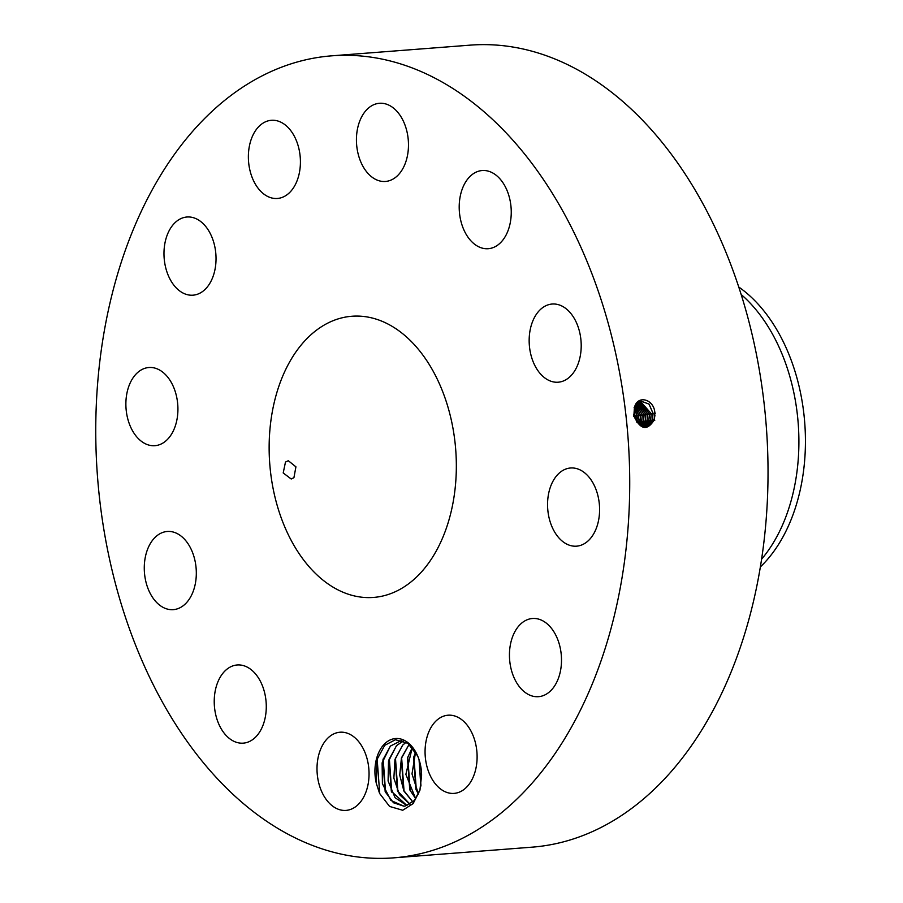 <?xml version="1.0" encoding="UTF-8"?>
<svg xmlns="http://www.w3.org/2000/svg" width="903" height="903" viewBox="0 0 903 903"><rect width="100%" height="100%" fill="white"/><g stroke="black" fill="none" stroke-linecap="round" stroke-linejoin="round"><path stroke-width="1.35" d="M393.697 857.85L532.002 847.172A402.207 265.979 -94.4 0 0 747.684 623.77A402.207 265.979 -94.4 0 0 710.548 218.323A402.207 265.979 -94.4 0 0 470.079 45.15L331.773 55.828A402.207 265.979 -94.4 0 0 116.103 279.23A402.207 265.979 -94.4 0 0 153.228 684.677A402.207 265.979 -94.4 0 0 393.697 857.85A402.207 265.979 -94.4 0 0 609.378 634.448A402.207 265.979 -94.4 0 0 572.254 229.001A402.207 265.979 -94.4 0 0 331.773 55.828M654.833 413.202L654.833 413.179C654.573 399.498 637.563 394.069 634.425 407.603L633.85 415.933C640.475 429.975 647.327 431.194 654.415 419.579L654.833 413.202L654.19 419.523L646.322 426.961L654.235 419.511L654.935 415.267M402.727 810.262L413.111 803.614L419.884 790.396L421.611 775.282A35.161 23.252 -94.4 0 0 417.434 755.472A35.161 23.252 -94.4 0 0 383.798 744.693A35.161 23.252 -94.4 0 0 376.337 783.42L379.587 793.421L389.577 806.435L402.727 810.262M258.258 127.154A39.201 25.927 -94.4 0 0 250.345 171.954A39.201 25.927 -94.4 0 0 277.413 198.468A39.201 25.927 -94.4 0 0 290.529 191.605A39.201 25.927 -94.4 0 0 298.441 146.805A39.201 25.927 -94.4 0 0 271.374 120.291A39.201 25.927 -94.4 0 0 258.258 127.154M436.194 376.969A141.003 93.246 -94.4 0 0 351.888 316.253A141.003 93.246 -94.4 0 0 276.273 394.577A141.003 93.246 -94.4 0 0 289.287 536.709A141.003 93.246 -94.4 0 0 373.594 597.425A141.003 93.246 -94.4 0 0 449.209 519.101A141.003 93.246 -94.4 0 0 436.194 376.969M214.192 272.898A39.201 25.927 -94.4 0 0 186.989 217.002A39.201 25.927 -94.4 0 0 165.825 239.284A39.201 25.927 -94.4 0 0 193.028 295.179A39.201 25.927 -94.4 0 0 214.192 272.898M177.654 403.483A39.201 25.927 -94.4 0 0 148.882 367.51A39.201 25.927 -94.4 0 0 126.149 409.714A39.201 25.927 -94.4 0 0 154.921 445.687A39.201 25.927 -94.4 0 0 177.654 403.483M190.714 548.358A39.201 25.927 -94.4 0 0 167.281 531.472A39.201 25.927 -94.4 0 0 146.252 553.257A39.201 25.927 -94.4 0 0 149.875 592.774A39.201 25.927 -94.4 0 0 173.32 609.649A39.201 25.927 -94.4 0 0 194.337 587.876A39.201 25.927 -94.4 0 0 190.714 548.358M249.871 668.717A39.201 25.927 -94.4 0 0 237.241 664.969A39.201 25.927 -94.4 0 0 214.451 696.416A39.201 25.927 -94.4 0 0 230.637 739.399A39.201 25.927 -94.4 0 0 243.268 743.146A39.201 25.927 -94.4 0 0 266.058 711.699A39.201 25.927 -94.4 0 0 249.871 668.717M339.268 732.299A39.201 25.927 -94.4 0 0 317.224 773.871A39.201 25.927 -94.4 0 0 346.052 810.397A39.201 25.927 -94.4 0 0 346.786 810.318A39.201 25.927 -94.4 0 0 368.83 768.746A39.201 25.927 -94.4 0 0 340.013 732.22A39.201 25.927 -94.4 0 0 339.268 732.299M434.953 722.073A39.201 25.927 -94.4 0 0 427.04 766.873A39.201 25.927 -94.4 0 0 454.107 793.387A39.201 25.927 -94.4 0 0 467.223 786.524A39.201 25.927 -94.4 0 0 475.136 741.724A39.201 25.927 -94.4 0 0 448.069 715.21A39.201 25.927 -94.4 0 0 434.953 722.073M511.29 640.78A39.201 25.927 -94.4 0 0 538.493 696.676A39.201 25.927 -94.4 0 0 559.657 674.394A39.201 25.927 -94.4 0 0 532.454 618.499A39.201 25.927 -94.4 0 0 511.29 640.78M547.828 510.195A39.201 25.927 -94.4 0 0 576.588 546.168A39.201 25.927 -94.4 0 0 599.321 503.964A39.201 25.927 -94.4 0 0 570.561 467.991A39.201 25.927 -94.4 0 0 547.828 510.195M534.757 365.32A39.201 25.927 -94.4 0 0 558.201 382.206A39.201 25.927 -94.4 0 0 579.229 360.421A39.201 25.927 -94.4 0 0 575.606 320.904A39.201 25.927 -94.4 0 0 552.162 304.029A39.201 25.927 -94.4 0 0 531.145 325.802A39.201 25.927 -94.4 0 0 534.757 365.32M475.61 244.961A39.201 25.927 -94.4 0 0 488.241 248.709A39.201 25.927 -94.4 0 0 511.03 217.262A39.201 25.927 -94.4 0 0 494.844 174.279A39.201 25.927 -94.4 0 0 482.213 170.532A39.201 25.927 -94.4 0 0 459.424 201.979A39.201 25.927 -94.4 0 0 475.61 244.961M386.213 181.379A39.201 25.927 -94.4 0 0 408.258 139.807A39.201 25.927 -94.4 0 0 379.429 103.281A39.201 25.927 -94.4 0 0 378.684 103.36A39.201 25.927 -94.4 0 0 356.651 144.931A39.201 25.927 -94.4 0 0 385.468 181.458A39.201 25.927 -94.4 0 0 386.213 181.379M645.464 427.006L652.44 419.748L653.083 413.439L649.054 404.081L641.435 401.304L634.809 408.528L634.448 414.816L646.345 426.961M417.626 755.913L407.863 743.316L395.412 739.738L384.746 745.314L376.98 759.547L376.337 783.42M285.483 462.065L283.203 472.935L291.184 478.996L293.926 477.664L295.924 466.84L288.317 460.722L285.483 462.065M420.076 789.685L414.398 800.476L405.097 806.052L403.912 806.198L390.875 800.442L382.409 783.702L382.116 762.877L390.356 746.081L401.824 740.279L390.412 746.081L382.895 759.931L385.186 791.739L393.494 802.756L403.946 806.198M761.59 559.183A159.583 105.538 -94.4 0 0 776.095 340.939A159.583 105.538 -94.4 0 0 741.16 294.491M645.442 427.006L652.406 419.76L653.038 413.45L649.02 404.092L641.423 401.316M738.756 287.019A159.583 105.538 85.6 0 1 782.63 340.431A159.583 105.538 -94.4 0 1 799.674 492.383A159.583 105.538 85.6 0 1 760.36 566.926M635.238 418.168L634.301 412.118M635.464 418.8L634.324 411.542M650.657 419.985L651.289 413.721L640.588 401.542L651.255 413.732L650.611 419.997L644.55 426.95L650.657 419.985L652.948 420.753M406.993 805.589L391.326 791.265L389.035 759.457L396.564 745.607L403.494 740.866L396.507 745.607L388.516 761.229L388.098 780.993L395.085 797.71L406.96 805.6M635.757 416.238L633.737 416.452M636.355 421.972L636.976 415.944L634.696 409.003M638.647 422.649L636.525 421.938L637.134 415.922L634.741 408.811M643.658 426.792L648.873 420.222L649.505 414.003L639.764 401.88M643.636 426.792L648.828 420.234L649.46 414.003L639.742 401.891M409.973 804.234L397.478 790.791L395.187 758.983L402.704 745.133L406.181 742.21L402.648 745.133L394.961 759.592L393.866 778.172L399.442 794.606L409.951 804.246M637.721 422.785L638.737 415.673L635.272 407.129M637.789 422.875L638.839 415.651L635.294 407.05M647.079 420.459L642.733 426.521L647.079 420.459L647.711 414.274L638.952 402.343L647.665 414.285L647.033 420.471L649.381 421.227M409.172 744.332L401.327 758.497L403.618 790.317L412.897 802.022L403.923 791.073L399.736 775.113L401.44 757.91L409.138 744.309M638.771 423.97L639.888 421.419L640.509 415.391L635.915 405.729L640.543 415.38L642.925 415.132M638.805 423.992L639.934 421.408L640.543 415.38M641.785 426.137L645.295 420.696L645.916 414.556L638.15 402.941L645.882 414.556L645.25 420.708L641.762 426.126M415.707 798.816L405.865 774.368L412.287 747.436M415.741 798.783L409.77 789.843L407.479 758.023L412.31 747.47M639.798 424.884L641.672 421.182L642.293 415.12L636.626 404.6L642.338 415.109L644.719 414.861M639.832 424.907L641.717 421.17L642.338 415.109M640.825 425.606L643.512 420.933L644.132 414.827L637.383 403.675M640.803 425.584L643.467 420.945L644.087 414.838L637.371 403.686M418.439 794.064L412.005 773.894L415.572 752.018M418.461 794.008L415.911 789.369L413.619 757.549L415.606 752.064M420.854 786.107L419.06 759.716M420.877 786.005L419.094 759.818M377.138 759.005L379.734 793.748M383.165 758.983L385.604 792.631M389.317 758.509L391.755 792.157M395.458 758.035L397.896 791.683M401.609 757.561L404.047 791.209M407.75 757.086L410.188 790.735M413.901 756.601L416.339 790.26M419.195 760.134L420.945 785.633M634.448 414.816L633.669 414.804M634.809 408.528L634.12 407.513M653.083 413.439L655.454 413.202M652.44 419.748L654.743 420.516M651.289 413.721L653.67 413.472M635.441 416.181L637.552 415.967M649.505 414.003L651.876 413.755M648.873 420.222L651.165 420.99M637.134 415.922L639.347 415.685M638.229 421.678L640.441 422.412M647.711 414.274L650.081 414.025M638.839 415.651L641.13 415.414M639.934 421.408L642.225 422.175M645.916 414.556L648.298 414.308M645.295 420.696L647.586 421.464M644.132 414.827L646.503 414.579M643.512 420.933L645.803 421.701M641.717 421.17L644.02 421.938"/></g></svg>
